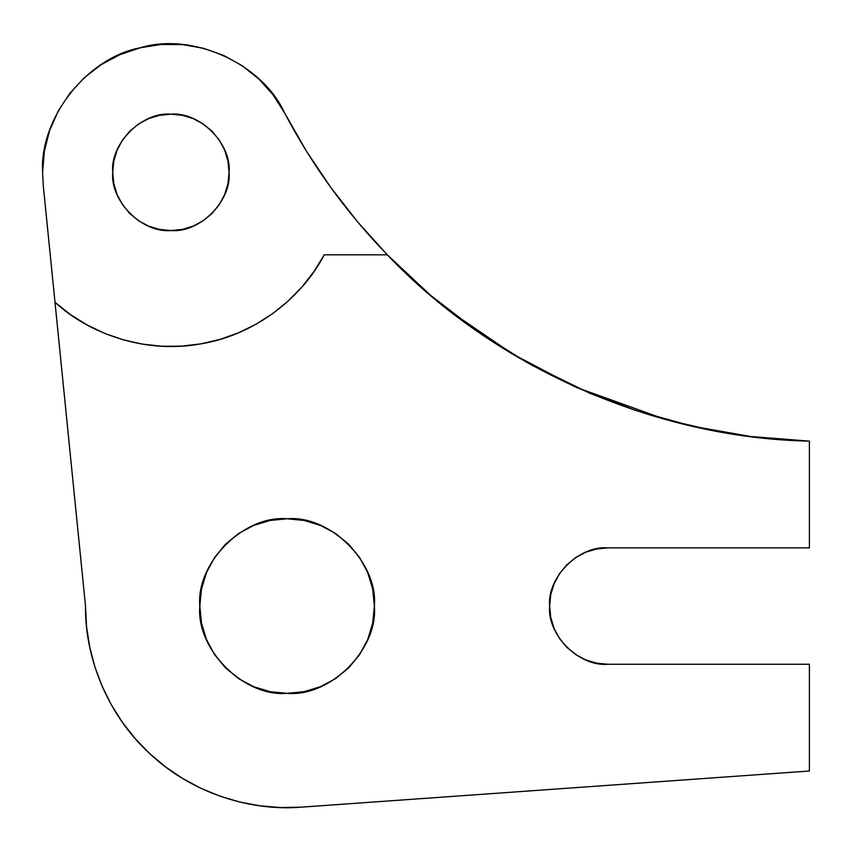 <?xml version="1.0" encoding="UTF-8"?>
<svg xmlns="http://www.w3.org/2000/svg" width="852" height="852" viewBox="0 0 852 852"><rect width="100%" height="100%" fill="white"/><g stroke="black" fill="none" stroke-linecap="round" stroke-linejoin="round"><path stroke-width="1.28" d="M372.697 589.041L374.379 606.06C378.277 649.245 330.278 697.245 287.092 693.347C243.917 697.245 195.917 649.245 199.815 606.06L201.487 589.041L206.461 572.661L214.523 557.57L225.375 544.353L238.603 533.49L253.694 525.428L270.063 520.465L287.092 518.783L304.121 520.465L320.49 525.428L335.582 533.49L348.809 544.353L359.661 557.57L367.734 572.661L372.697 589.041L374.379 606.06L372.697 623.089L367.734 639.469L359.661 654.56L348.809 667.776L335.582 678.639L320.49 686.701L304.121 691.664L287.092 693.347L270.063 691.664L253.694 686.701L238.603 678.639L225.375 667.776L214.523 654.56L206.461 639.469L201.487 623.089L199.815 606.06L201.487 589.041L206.461 572.661M489.772 339.767L477.28 331.3L430.462 295.229L387.34 254.833L324.218 254.833C303.674 295.037 257.56 334.527 201.115 343.825C144.883 354.389 88.054 333.057 54.997 302.3L43.239 185.182L42.6 172.36L43.239 185.182L85.509 606.06C84.731 654.932 106.021 713.667 149.696 753.583C192.616 794.32 252.714 811.381 301.406 807.153L809.4 771.007L809.4 664.251L607.806 664.251L596.453 663.133L585.537 659.821L575.483 654.442L566.665 647.211L559.423 638.393L554.056 628.329L550.743 617.412L549.625 606.06C547.016 577.273 579.019 545.28 607.806 547.879L809.4 547.879L809.4 441.123C655.188 438.269 493.372 366.839 387.34 254.833C346.253 212.393 311.97 165.032 284.483 112.752L273.055 94.785L258.816 78.959L242.16 65.7L223.543 55.38L203.468 48.287L182.498 44.602L161.209 44.442L140.186 47.808L120.015 54.603L101.239 64.635L84.38 77.639L69.907 93.251L58.213 111.037L49.618 130.516L44.368 151.145L42.6 172.36C39.49 118.279 86.925 57.723 140.186 47.808C191.956 31.843 262.107 63.41 284.483 112.752L306.305 150.953L330.81 187.483L357.861 222.17L387.34 254.833L324.218 254.833L313.951 271.575L301.874 287.06L288.125 301.075L272.885 313.461L256.345 324.048L238.72 332.706L220.231 339.33L201.115 343.825L181.614 346.136L161.976 346.242L142.454 344.133L123.295 339.831L104.732 333.409L87.021 324.932L70.375 314.516L54.997 302.3L85.509 606.06L86.563 626.71L89.737 647.147L94.977 667.148L102.251 686.51L111.463 705.019L122.518 722.485L135.308 738.737L149.696 753.583L165.533 766.885L182.647 778.483L200.859 788.281L219.976 796.151L239.806 802.03L260.126 805.843L280.734 807.558L301.406 807.153L809.4 771.007L809.4 664.251L607.806 664.251C579.019 666.85 547.016 634.857 549.625 606.06L550.743 594.717L554.056 583.801L559.423 573.737L566.665 564.919L575.483 557.687L585.537 552.309L596.453 548.997L607.806 547.879L809.4 547.879L809.4 441.123L750.484 436.48L713.273 430.579M227.953 183.712L229.071 172.36C231.669 201.157 199.677 233.15 170.89 230.551C142.092 233.15 110.1 201.157 112.698 172.36C110.1 143.573 142.092 111.58 170.89 114.179C199.677 111.58 231.669 143.573 229.071 172.36L227.953 183.712L224.64 194.629L219.262 204.693L212.031 213.511L203.213 220.743L193.148 226.121L182.232 229.433L170.89 230.551L159.537 229.433L148.621 226.121L138.556 220.743L129.738 213.511L122.507 204.693L117.129 194.629L113.817 183.712L112.698 172.36L113.817 161.017L117.129 150.101L122.507 140.037L129.738 131.219L138.556 123.987L148.621 118.609L159.537 115.297L170.89 114.179L182.232 115.297L193.148 118.609L203.213 123.987L212.031 131.219L219.262 140.037L224.64 150.101L227.953 161.017L229.071 172.36L227.953 161.017M807.877 441.08L750.484 436.48L692.293 426.202L635.358 410.366L575.164 386.883L531.893 365.22L491.008 340.576M712.389 430.409L692.293 426.202M634.921 410.227L590.202 393.443M590.18 393.432L527.345 362.696L477.28 331.3M514.555 355.305L451.134 312.045L467.386 324.261M451.368 312.226L510.827 353.069L575.164 386.883L531.893 365.22M575.995 387.255L665.54 419.493M666.658 419.802L712.176 430.367M89.737 647.147L94.977 667.148L102.251 686.51L111.463 705.019M135.308 738.737L149.696 753.583L165.533 766.885L182.647 778.483M239.806 802.03L260.126 805.843M549.625 606.06L550.743 617.412L549.625 606.06L550.743 594.717M206.461 639.469L201.487 623.089L199.815 606.06C195.917 562.884 243.917 514.885 287.092 518.783C330.278 514.885 378.277 562.884 374.379 606.06L372.697 623.089M225.375 667.776L214.523 654.56M214.523 557.57L225.375 544.353M320.49 525.428L335.582 533.49L348.809 544.353M559.423 573.737L566.665 564.919M575.483 557.687L577.219 556.569M681.792 423.721L666.839 419.855M666.136 419.663L646.87 414.051M54.997 302.3L70.375 314.516L87.021 324.932L104.732 333.409M181.614 346.136L201.115 343.825M256.345 324.048L272.885 313.461L288.125 301.075L301.874 287.06M312.727 273.322L313.951 271.575M87.021 324.932L70.375 314.516M44.368 151.145L49.618 130.516M140.186 47.808L161.209 44.442L182.498 44.602L203.468 48.287L223.543 55.38M242.16 65.7L258.816 78.959M212.031 131.219L203.213 123.987M148.621 118.609L138.556 123.987L129.738 131.219L122.507 140.037L117.129 150.101L113.817 161.017L112.698 172.36L113.817 183.712L117.129 194.629L122.507 204.693M129.738 213.511L138.556 220.743M182.232 229.433L193.148 226.121L203.213 220.743L212.031 213.511"/></g></svg>
